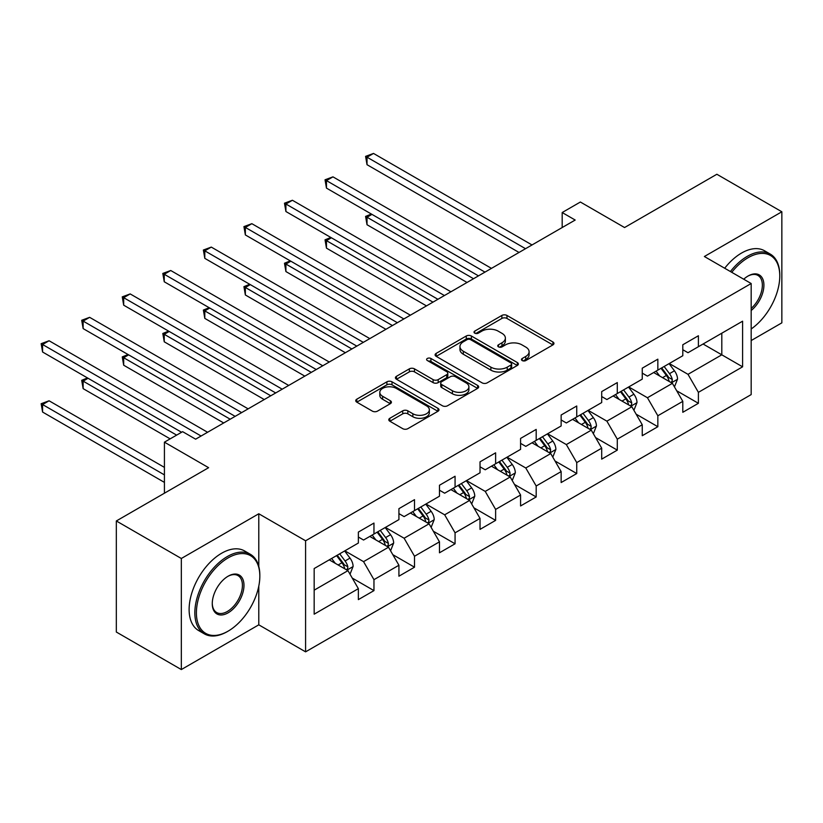 <?xml version="1.0" encoding="UTF-8"?>
<svg xmlns="http://www.w3.org/2000/svg" width="823" height="823" viewBox="0 0 823 823"><rect width="100%" height="100%" fill="white"/><g stroke="black" fill="none" stroke-linecap="round" stroke-linejoin="round"><path stroke-width="1.23" d="M522.214 360.567A2.531 1.461 0 0 0 525.784 360.567L552.902 344.909A3.611 2.088 0 0 0 553.961 343.438A3.611 2.088 0 0 0 552.902 341.967L506.968 315.446A3.611 2.088 0 0 0 501.865 315.446L474.748 331.103A2.531 1.461 0 0 0 474.017 332.132A2.531 1.461 0 0 0 474.748 333.161A2.531 1.461 0 0 0 478.328 333.161L481.836 331.134A11.553 6.666 0 0 1 498.162 331.134L501.989 333.346A11.553 6.666 0 0 1 505.373 338.058A11.553 6.666 0 0 1 501.989 342.779L498.481 344.796A2.531 1.461 0 0 0 497.74 345.835A2.531 1.461 0 0 0 498.481 346.864A2.531 1.461 0 0 0 502.061 346.864L505.569 344.837A11.553 6.666 0 0 1 521.895 344.837L525.722 347.049A11.553 6.666 0 0 1 529.107 351.76A11.553 6.666 0 0 1 525.722 356.472L522.214 358.499A2.531 1.461 0 0 0 521.473 359.538A2.531 1.461 0 0 0 522.214 360.567L522.214 358.499M389.845 418.279A3.611 2.088 0 0 0 388.785 419.751A3.611 2.088 0 0 0 389.845 421.222L402.725 428.67A3.611 2.088 0 0 0 407.838 428.67L437.939 411.284A3.611 2.088 0 0 0 438.998 409.803A3.611 2.088 0 0 0 437.939 408.331L392.015 381.821A3.611 2.088 0 0 0 386.913 381.821L356.801 399.196A3.611 2.088 0 0 0 355.742 400.678A3.611 2.088 0 0 0 356.801 402.149L372.366 411.13A3.611 2.088 0 0 0 377.469 411.13L390.349 403.692A3.611 2.088 0 0 0 391.409 402.221A3.611 2.088 0 0 0 390.349 400.75L382.633 396.295A9.65 5.576 0 0 1 379.804 392.345A9.65 5.576 0 0 1 385.771 387.201A9.65 5.576 0 0 1 396.285 388.405L426.52 405.862A9.65 5.576 0 0 1 429.349 409.803A9.65 5.576 0 0 1 423.392 414.957A9.65 5.576 0 0 1 412.868 413.753L407.838 410.842A3.611 2.088 0 0 0 402.725 410.842L389.845 418.279L389.845 421.222M751.173 340.557L781.85 322.853L781.85 211.778L716.854 174.26L624.564 227.539L580.38 202.026L562.181 212.529L575.174 220.039L195.627 439.173L182.624 431.664L164.425 442.167L164.425 493.203M258.792 566.481L258.792 513.768L181.327 558.488L116.331 520.969L208.62 467.69L164.425 442.167M258.792 513.768L305.59 540.783L751.173 283.524L751.173 394.598L305.59 651.847L305.59 540.783M781.85 211.778L704.375 256.509L751.173 283.524M482.093 382.849A3.611 2.088 0 0 0 487.195 382.849L517.307 365.463A3.611 2.088 0 0 0 518.356 363.992A3.611 2.088 0 0 0 517.307 362.521L471.373 336A3.611 2.088 0 0 0 466.271 336L436.159 353.386A3.611 2.088 0 0 0 435.1 354.857A3.611 2.088 0 0 0 436.159 356.328L482.093 382.849M428.361 361.112A2.531 1.461 0 0 1 430.923 361.462L430.923 358.468L477.628 385.421A3.611 2.088 0 0 1 478.677 386.903A3.611 2.088 0 0 1 477.628 388.374L447.517 405.76A3.611 2.088 0 0 1 442.414 405.76L396.48 379.238L396.48 376.296A3.611 2.088 0 0 0 395.421 377.767A3.611 2.088 0 0 0 396.48 379.238M396.48 376.296L409.36 368.848A3.611 2.088 0 0 1 414.463 368.848L433.093 379.609A3.611 2.088 0 0 0 438.196 379.609L446.745 374.671A3.611 2.088 0 0 0 447.805 373.2A3.611 2.088 0 0 0 446.745 371.729L427.353 360.525A2.531 1.461 0 0 1 426.612 359.497A2.531 1.461 0 0 1 428.176 358.149A2.531 1.461 0 0 1 430.923 358.468M181.327 558.488L181.327 669.562L116.331 632.033L116.331 520.969M352.254 578.075L373.961 590.616L373.961 579.659L398.918 565.247L398.918 576.203L414.514 567.201L414.514 556.245L439.472 541.832L439.472 552.789L455.068 543.787L455.068 532.831L480.025 518.418L480.025 529.374L495.621 520.373L495.621 509.416L520.578 495.004L520.578 505.96L536.185 496.958L536.185 486.002L561.142 471.589L561.142 482.545L576.738 473.544L576.738 462.588L601.695 448.175L601.695 459.131L617.291 450.13L617.291 439.173L642.249 424.761L642.249 435.717L657.844 426.715L657.844 415.759L682.802 401.346L682.802 412.302L698.398 403.301L698.398 392.345L742.593 366.821L742.593 321.196L721.802 333.202L721.802 354.816L742.593 366.821M373.961 590.616L358.365 599.617L358.365 588.661L314.17 614.174L314.17 568.549L358.365 543.036L358.365 532.08L373.961 523.068L373.961 534.024L398.918 519.622L398.918 508.665L414.514 499.654L414.514 510.61L439.472 496.207L439.472 485.251L455.068 476.239L455.068 487.195L480.025 472.793L480.025 461.837L495.621 452.825L495.621 463.781L520.578 449.379L520.578 438.422L536.185 429.411L536.185 440.367L561.142 425.964L561.142 415.008L576.738 405.996L576.738 416.952L601.695 402.55L601.695 391.594L617.291 382.582L617.291 393.538L642.249 379.136L642.249 368.179L657.844 359.167L657.844 370.124L682.802 355.721L682.802 344.765L698.398 335.753L698.398 346.709L742.593 321.196M369.805 536.431L388.518 547.233L363.56 561.646L344.847 550.834M358.365 537.028L363.56 540.032L373.961 534.024M363.56 561.646L373.961 579.659M388.518 547.233L398.918 565.247M410.358 513.017L429.071 523.819L404.114 538.232L385.401 527.42M398.918 513.614L404.114 516.618L414.514 510.61M404.114 538.232L414.514 556.245M429.071 523.819L439.472 541.832M450.911 489.603L469.624 500.405L444.667 514.817L425.954 504.005M439.472 490.199L444.667 493.203L455.068 487.195M444.667 514.817L455.068 532.831M469.624 500.405L480.025 518.418M491.465 466.188L510.188 476.99L485.231 491.403L466.507 480.591M480.025 466.785L485.231 469.789L495.621 463.781M485.231 491.403L495.621 509.416M510.188 476.99L520.578 495.004M532.018 442.774L550.741 453.576L525.784 467.989L507.061 457.176M520.578 443.371L525.784 446.375L536.185 440.367M525.784 467.989L536.185 486.002M550.741 453.576L561.142 471.589M572.571 419.36L591.295 430.162L566.337 444.574L547.614 433.762M561.142 419.956L566.337 422.96L576.738 416.952M566.337 444.574L576.738 462.588M591.295 430.162L601.695 448.175M613.135 395.945L631.848 406.747L606.89 421.16L588.178 410.348M601.695 396.542L606.89 399.546L617.291 393.538M606.89 421.16L617.291 439.173M631.848 406.747L642.249 424.761M653.688 372.531L672.401 383.333L647.444 397.746L628.731 386.933M642.249 373.128L647.444 376.132L657.844 370.124M647.444 397.746L657.844 415.759M672.401 383.333L682.802 401.346M703.079 344.014L721.802 354.816L687.997 374.331L669.284 363.519M682.802 349.713L687.997 352.717L698.398 346.709M687.997 374.331L698.398 392.345M181.327 669.562L258.792 624.832L305.59 651.847M562.181 212.529L562.181 227.539M314.17 590.163L347.964 570.648L329.241 559.846M347.964 570.648L358.365 588.661M676.691 390.76L698.398 403.301M636.138 414.175L657.844 426.715M595.585 437.589L617.291 450.13M555.031 461.003L576.738 473.544M514.478 484.418L536.185 496.958M473.914 507.832L495.621 520.373M433.361 531.246L455.068 543.787M392.808 554.661L414.514 567.201M258.792 624.832L258.792 586.099M523.222 360.916L525.722 359.476A11.553 6.666 0 0 0 529.107 354.764L529.107 351.76M505.373 338.058L505.373 341.061A11.553 6.666 0 0 1 501.989 345.773L499.489 347.224M552.85 344.94L506.968 318.45A3.611 2.088 0 0 0 501.865 318.45L475.766 333.521M517.255 365.494L471.373 339.004A3.611 2.088 0 0 0 466.271 339.004L436.2 356.359M510.929 365.021A2.531 1.461 0 0 0 511.659 363.992A2.531 1.461 0 0 0 510.929 362.953L470.602 339.683A2.531 1.461 0 0 0 467.032 339.683L463.328 341.812A11.553 6.666 0 0 0 459.954 346.534A11.553 6.666 0 0 0 463.328 351.246L490.889 367.161A11.553 6.666 0 0 0 507.225 367.161L510.929 365.021L510.929 368.025A2.531 1.461 0 0 0 511.659 366.996L511.659 363.992M459.954 346.534L459.954 349.538A11.553 6.666 0 0 0 463.328 354.25L463.328 351.246M510.929 368.025L507.225 370.155A11.553 6.666 0 0 1 490.889 370.155L463.328 354.25M396.521 379.269L409.36 371.852L409.36 368.848M447.805 373.2L447.805 376.204A3.611 2.088 0 0 1 446.745 377.675L438.196 382.613A3.611 2.088 0 0 1 433.093 382.613L414.463 371.852A3.611 2.088 0 0 0 409.36 371.852M430.923 361.462L477.577 388.394M452.424 390.771A9.65 5.576 0 0 0 462.948 391.974A9.65 5.576 0 0 0 468.904 386.82A9.65 5.576 0 0 0 466.075 382.88L455.428 376.728A3.611 2.088 0 0 0 450.315 376.728L441.776 381.666A3.611 2.088 0 0 0 440.716 383.137A3.611 2.088 0 0 0 441.776 384.619L452.424 390.771L452.424 393.764A9.65 5.576 0 0 0 462.948 394.978A9.65 5.576 0 0 0 468.904 389.824L468.904 386.82M440.716 383.137L440.716 386.141A3.611 2.088 0 0 0 441.776 387.612L441.776 384.619M452.424 393.764L441.776 387.612M429.349 409.803L429.349 412.807A9.65 5.576 0 0 1 423.392 417.961A9.65 5.576 0 0 1 412.868 416.747L407.838 413.846A3.611 2.088 0 0 0 402.725 413.846L389.886 421.253M379.804 392.345L379.804 395.349A9.65 5.576 0 0 0 382.633 399.289L382.633 396.295M390.308 403.723L382.633 399.289M437.898 411.305L392.015 384.814A3.611 2.088 0 0 0 386.913 384.814L356.843 402.169M674.459 386.892L677.545 379.105A9.742 5.627 -120 0 0 674.438 370.803L669.078 363.643M659.717 376.018L656.075 371.152M371.955 214.381L367.017 217.231L367.017 224.73L467.032 282.474M670.899 382.469L672.072 381.214L672.288 379.516A9.742 5.627 -120 0 0 669.5 373.663L664.14 366.492M661.692 367.902L667.648 375.854A4.959 2.87 60 0 1 668.554 377.356L672.288 379.516M661.013 368.293L666.383 375.463A9.742 5.627 60 0 1 669.171 381.316M367.017 224.73L365.587 216.408L473.523 278.719M365.587 216.408L371.389 214.052M525.527 248.7L367.017 157.193L373.519 153.438L532.018 244.956M519.025 252.455L367.017 164.693L367.017 157.193L365.587 156.37L373.519 153.438M367.017 164.693L365.587 156.37M751.173 328.974A44.854 25.894 120 0 0 779.772 276.024A44.854 25.894 120 0 0 748.056 257.712A44.854 25.894 120 0 0 731.76 272.32M730.413 271.539A45.954 26.531 -60 0 1 747.274 256.354A45.954 26.531 -60 0 1 770.256 254.081A45.954 26.531 -60 0 1 779.772 275.119L779.772 276.024M743.714 279.223A22.427 12.952 -60 0 1 748.056 276.024L748.056 276.024A22.427 12.952 -60 0 1 763.837 283.41A22.427 12.952 -60 0 1 751.173 310.487M724.693 268.236A45.954 26.531 -60 0 1 741.554 253.052A45.954 26.531 -60 0 1 764.536 250.778L770.256 254.081M751.173 308.45A21.326 12.314 120 0 0 761.841 289.984A21.326 12.314 120 0 0 757.932 275.417A21.326 12.314 120 0 0 747.654 276.25M227.343 631.591L228.115 631.138A44.854 25.894 120 0 0 259.831 576.203A44.854 25.894 120 0 0 228.115 557.891A44.854 25.894 120 0 0 196.399 612.826A44.854 25.894 120 0 0 228.115 631.138L227.343 631.591A45.954 26.531 -60 0 1 204.361 633.864A45.954 26.531 -60 0 1 197.314 597.035A45.954 26.531 -60 0 1 227.343 556.543A45.954 26.531 -60 0 1 250.315 554.26A45.954 26.531 -60 0 1 259.831 575.298L259.831 576.203M228.115 612.826A22.427 12.952 -60 0 1 212.262 603.67A22.427 12.952 -60 0 1 228.115 576.203L228.115 576.203A22.427 12.952 -60 0 1 243.978 585.359A22.427 12.952 -60 0 1 228.115 612.826M212.262 603.208A21.326 12.314 120 0 0 216.675 612.528A21.326 12.314 120 0 0 227.343 611.479A21.326 12.314 120 0 0 241.273 592.683A21.326 12.314 120 0 0 238.001 575.596A21.326 12.314 120 0 0 227.724 576.439M204.361 633.864L198.641 630.562A45.954 26.531 -60 0 1 191.594 593.733A45.954 26.531 -60 0 1 221.624 553.241A45.954 26.531 -60 0 1 244.596 550.957L250.315 554.26M633.905 410.307L636.992 402.519A9.742 5.627 -120 0 0 633.885 394.217L628.525 387.057M619.163 399.433L615.522 394.567M331.402 237.796L326.464 240.645L326.464 248.145L426.468 305.889M630.336 405.883L631.519 404.628L631.735 402.931A9.742 5.627 -120 0 0 628.947 397.077L623.577 389.907M621.139 391.316L627.095 399.268A4.959 2.87 60 0 1 627.99 400.77L631.735 402.931M620.46 391.707L625.83 398.877A9.742 5.627 60 0 1 628.618 404.731M326.464 248.145L325.034 239.822L432.97 302.134M325.034 239.822L330.836 237.466M593.352 433.721L596.438 425.933A9.742 5.627 -120 0 0 593.332 417.631L587.961 410.471M578.61 422.837L574.968 417.981M290.848 261.21L285.91 264.06L285.91 271.559L385.915 329.303M589.782 429.297L590.965 428.042L591.181 426.345A9.742 5.627 -120 0 0 588.394 420.491L583.023 413.321M580.585 414.73L586.542 422.683A4.959 2.87 60 0 1 587.437 424.184L591.181 426.345M579.906 415.121L585.276 422.292A9.742 5.627 60 0 1 588.064 428.145M285.91 271.559L284.48 263.237L392.417 325.548M284.48 263.237L290.282 260.881M484.963 272.115L326.464 180.607L332.965 176.852L491.465 268.37M478.472 275.87L326.464 188.107L326.464 180.607L325.034 179.784L332.965 176.852M326.464 188.107L325.034 179.784M444.41 295.529L285.91 204.022L292.412 200.267L450.911 291.774M437.908 299.284L285.91 211.521L285.91 204.022L284.48 203.199L292.412 200.267M285.91 211.521L284.48 203.199M552.789 457.135L555.885 449.348A9.742 5.627 -120 0 0 552.778 441.046L547.408 433.886M538.057 446.251L534.415 441.395M250.295 284.624L245.357 287.474L245.357 294.973L345.362 352.717M549.229 452.712L550.412 451.457L550.628 449.759A9.742 5.627 -120 0 0 547.84 443.895L542.47 436.735M540.032 438.145L545.978 446.097A4.959 2.87 60 0 1 546.884 447.599L550.628 449.759M539.353 438.536L544.713 445.706A9.742 5.627 60 0 1 547.501 451.56M245.357 294.973L243.927 286.651L351.863 348.962M243.927 286.651L249.719 284.295M512.235 480.55L515.332 472.762A9.742 5.627 -120 0 0 512.225 464.46L506.855 457.3M497.504 469.666L493.862 464.81M209.742 308.039L204.804 310.888L204.804 318.388L304.808 376.132M508.676 476.126L509.859 474.871L510.075 473.174A9.742 5.627 -120 0 0 507.277 467.31L501.917 460.15M499.479 461.559L505.425 469.511A4.959 2.87 60 0 1 506.33 471.013L510.075 473.174M498.8 461.95L504.16 469.12A9.742 5.627 60 0 1 506.947 474.974M204.804 318.388L203.374 310.065L311.31 372.377M203.374 310.065L209.165 307.709M471.682 503.964L474.778 496.176A9.742 5.627 -120 0 0 471.661 487.874L466.302 480.714M456.95 493.08L453.298 488.224M169.188 331.453L164.24 334.303L164.24 341.802L264.255 399.546M468.122 499.54L469.305 498.285L469.511 496.588A9.742 5.627 -120 0 0 466.723 490.724L461.364 483.564M458.915 484.973L464.872 492.926A4.959 2.87 60 0 1 465.777 494.428L469.511 496.588M458.246 485.364L463.606 492.535A9.742 5.627 60 0 1 466.394 498.388M164.24 341.802L162.81 333.48L270.757 395.791M162.81 333.48L168.612 331.124M403.856 318.943L245.357 227.436L251.859 223.681L410.358 315.188M397.355 322.698L245.357 234.936L245.357 227.436L243.927 226.613L251.859 223.681M245.357 234.936L243.927 226.613M363.303 342.358L204.804 250.85L211.295 247.095L369.805 338.603M356.801 346.113L204.804 258.35L204.804 250.85L203.374 250.027L211.295 247.095M204.804 258.35L203.374 250.027M322.75 365.772L164.24 274.265L170.742 270.51L329.241 362.017M316.248 369.527L164.24 281.764L164.24 274.265L162.81 273.442L170.742 270.51M164.24 281.764L162.81 273.442M282.196 389.186L123.687 297.679L130.188 293.924L288.688 385.431M275.695 392.941L123.687 305.179L123.687 297.679L122.257 296.856L130.188 293.924M123.687 305.179L122.257 296.856M431.129 527.378L434.225 519.591A9.742 5.627 -120 0 0 431.108 511.289L425.748 504.129M416.397 516.494L412.745 511.628M128.635 354.867L123.687 357.717L123.687 365.217L223.702 422.96M427.569 522.955L428.752 521.7L428.958 520.002A9.742 5.627 -120 0 0 426.17 514.138L420.81 506.978M418.362 508.388L424.318 516.34A4.959 2.87 60 0 1 425.224 517.842L428.958 520.002M417.683 508.779L423.053 515.949A9.742 5.627 60 0 1 425.841 521.803M123.687 365.217L122.257 356.894L230.193 419.205M122.257 356.894L128.059 354.528M390.575 550.793L393.661 543.005A9.742 5.627 -120 0 0 390.555 534.703L385.195 527.543M375.833 539.909L372.191 535.043M88.071 378.282L83.133 381.131L83.133 388.631L170.145 438.865M387.016 546.369L388.189 545.114L388.405 543.417A9.742 5.627 -120 0 0 385.617 537.553L380.247 530.393M377.808 531.802L383.765 539.754A4.959 2.87 60 0 1 384.66 541.256L388.405 543.417M377.129 532.193L382.5 539.363A9.742 5.627 60 0 1 385.287 545.217M83.133 388.631L81.703 380.308L176.647 435.12M81.703 380.308L87.505 377.942M241.633 412.601L83.133 321.093L89.635 317.339L248.135 408.846M235.141 416.356L83.133 328.593L83.133 321.093L81.703 320.27L89.635 317.339M83.133 328.593L81.703 320.27M350.022 574.207L353.108 566.419A9.742 5.627 -120 0 0 350.001 558.117L344.631 550.957M335.28 563.323L331.638 558.457M164.425 467.382L49.082 400.791L42.58 404.546L42.58 412.045L164.425 482.391M346.452 569.783L347.635 568.528L347.851 566.831A9.742 5.627 -120 0 0 345.063 560.967L339.693 553.807M337.255 555.216L343.212 563.169A4.959 2.87 60 0 1 344.107 564.671L347.851 566.831M336.576 555.607L341.946 562.767A9.742 5.627 60 0 1 344.734 568.631M42.58 412.045L41.15 403.723L164.425 474.892M41.15 403.723L49.082 400.791M201.079 436.015L42.58 344.508L49.082 340.753L207.581 432.26M181.585 432.26L42.58 352.007L42.58 344.508L41.15 343.685L49.082 340.753M42.58 352.007L41.15 343.685M525.722 359.476L525.722 356.472M498.481 346.864L498.481 344.796M501.989 345.773L501.989 342.779M474.748 333.161L474.748 331.103M501.865 318.45L501.865 315.446M506.968 318.45L506.968 315.446M552.902 344.909L552.902 341.967M436.159 356.328L436.159 353.386M466.271 339.004L466.271 336M471.373 339.004L471.373 336M517.307 365.463L517.307 362.521M490.889 370.155L490.889 367.161M507.225 370.155L507.225 367.161M414.463 371.852L414.463 368.848M433.093 382.613L433.093 379.609M438.196 382.613L438.196 379.609M446.745 377.675L446.745 374.671M477.628 388.374L477.628 385.421M402.725 413.846L402.725 410.842M407.838 413.846L407.838 410.842M412.868 416.747L412.868 413.753M390.349 403.692L390.349 400.75M356.801 402.149L356.801 399.196M386.913 384.814L386.913 381.821M392.015 384.814L392.015 381.821M437.939 411.284L437.939 408.331M671.445 382.777L677.483 379.29M669.5 373.663L674.438 370.803M662.566 377.654L666.383 375.463M630.891 406.192L636.93 402.704M628.947 397.077L633.885 394.217M622.013 401.068L625.83 398.877M590.328 429.606L596.377 426.119M588.394 420.491L593.332 417.631M581.46 424.483L585.276 422.292M549.774 453.02L555.823 449.533M547.84 443.895L552.778 441.046M540.906 447.897L544.713 445.706M509.221 476.435L515.27 472.947M507.277 467.31L512.225 464.46M500.353 471.312L504.16 469.12M468.668 499.849L474.706 496.362M466.723 490.724L471.661 487.874M459.8 494.726L463.606 492.535M428.114 523.263L434.153 519.776M426.17 514.138L431.108 511.289M419.246 518.14L423.053 515.949M387.561 546.678L393.6 543.19M385.617 537.553L390.555 534.703M378.683 541.555L382.5 539.363M346.997 570.092L353.046 566.605M345.063 560.967L350.001 558.117M338.13 564.969L341.946 562.767"/></g></svg>
